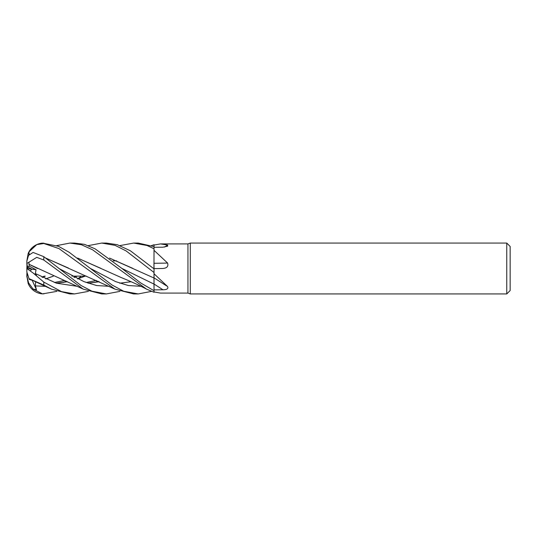 <?xml version="1.0" encoding="UTF-8"?>
<svg xmlns="http://www.w3.org/2000/svg" width="537" height="537" viewBox="0 0 537 537"><rect width="100%" height="100%" fill="white"/><g stroke="black" fill="none" stroke-linecap="round" stroke-linejoin="round"><path stroke-width="0.81" d="M154.032 278.012L154.032 273.769L167.598 286.543C168.578 288.617 167.027 289.698 162.959 289.785L154.032 289.873L154.032 290.671L153.998 284.1L154.032 290.705L140.781 283.006L121.792 268.366L95.089 248.826L84.51 244.362L74.435 243.066L69.897 243.066L81.402 244.731L92.579 249.792L146.52 289.134L154.032 292.256L154.032 290.705M109.535 258.082L153.985 278.005L154.038 272.071L154.032 278.025M154.032 268.862L130.357 250.766L117.294 244.691L106.326 243.066L101.748 243.066L115.133 245.375L126.155 250.94L154.032 272.514L154.032 268.869M153.985 263.445L154.032 245.067L160.476 243.912L187.95 243.912L190.279 243.066L506.76 243.066L510.15 246.456L510.15 290.544L506.76 293.934L190.279 293.934L187.95 293.088L187.95 243.912M153.951 268.668L153.951 263.466L153.951 268.668M190.279 293.934L190.279 243.066M506.76 293.934L506.76 243.066M86.35 276.132L71.864 276.132L86.35 276.132M113.146 260.868L116.697 260.868L113.146 260.868M27.696 269.091L27.696 266.99L31.79 269.165L30.247 270.93L31.79 269.165L36.019 269.728L29.267 266.13L28.991 264.271L37.57 268.513M26.964 272.313L26.85 275.098L27.991 275.481L27.696 274.575M187.95 293.088L160.476 293.088L154.032 291.933M160.476 243.912L167.598 245.013L167.705 246.147L162.959 247.195L154.032 247.288M154.032 250.336L167.598 263.049C168.578 266.285 167.027 268.091 162.959 268.48L162.295 268.493A429.526 154.831 -164 0 1 154.032 268.614L154.032 266.533M162.315 268.493L154.032 268.614M154.032 273.769L154.032 272.514M154.032 289.873L154.032 279.851M154.032 263.271A430.144 155.052 -164 0 0 167.598 263.049M164.557 247.087A430.144 411.604 -118 0 0 167.598 245.013M151.454 245.61L154.032 244.744L154.018 246.651L154.032 245.067M27.696 268.614L31.79 269.165L27.568 266.923L26.85 263.526L36.751 257.344L43.806 260.029L83.188 289.121L101.748 293.934L106.326 293.934L91.955 291.195L81.013 285.483L43.806 256.673L33.079 252.43L28.542 255.404L26.85 261.15L26.85 263.526M26.87 275.112L27.696 274.79M26.87 268.5L27.696 267.903L26.877 268.5M26.964 264.687L26.85 268.513L33.079 272.977L43.806 282.086L61.5 291.618L74.435 293.934L69.897 293.934L51.371 289.121L43.806 285.033L43.806 282.086M26.857 260.881L28.166 253.471L29.032 251.84L36.751 244.617L43.806 243.496L58.916 248.557L114.878 289.107L133.646 293.934L138.21 293.934L123.725 291.255L112.072 285.026L69.313 252.37L58.553 246.342L42.544 243.113A16.956 16.956 0 0 0 28.166 253.471C31.018 247.322 35.811 243.872 42.544 243.113M33.079 289.047L28.542 282.791L26.85 275.837L28.166 283.529A16.956 16.956 0 0 0 42.544 293.887L33.079 289.047L36.482 289.785L35.402 285.899L35.617 281.703M56.734 291.39L42.544 293.887C35.811 293.128 31.018 289.678 28.166 283.529M119.892 245.61L133.653 243.066L138.21 243.066L154.032 246.658M133.653 243.066L147.024 245.49L154.032 248.752M88.363 245.61L101.748 243.066M109.642 258.156L132.834 268.372M153.985 277.904L153.998 284.1L121.805 268.379L154.032 284.107M56.459 283.2L67.447 281.73M77.643 278.931L85.141 276.132M26.85 268.487L26.85 271.964L29.032 278.669L43.806 285.033M56.311 283.147L67.32 281.67M77.583 278.904L85.068 276.132M81.369 276.132L77.771 278.844M33.428 280.663L29.267 279.401L29.038 278.696M35.402 285.899L45.444 286.335L35.402 285.899M63.292 282.435L66.299 281.193L63.292 282.435M74.502 277.448L77.16 276.132L74.502 277.448M29.085 254.726L28.991 254.216L29.535 254.276M45.887 258.163L68.461 268.07M58.667 268.339L83.94 281.623L96.579 285.53L109.219 286.328M119.892 291.39L106.326 293.934M28.964 254.323L29.609 254.209M45.752 258.062L114.911 289.121M119.657 283.207L131.102 281.724M29.011 254.142L29.032 251.84M151.454 291.39L138.21 293.934M100.983 268.399L77.771 258.156M90.243 268.359L115.643 281.63L128.336 285.523L141.036 286.328L128.336 285.523L115.643 281.63L90.243 268.359M77.657 258.069L121.443 277.649C131.646 281.811 140.009 285.637 146.527 289.128M56.734 245.61L69.897 243.066M33.093 272.991L36.482 275.447L35.402 273.581L36.019 269.728M35.402 273.581L56.372 283.167L77.341 286.335M94.908 282.435L98.043 281.193M87.947 283.14L99.11 281.67M88.363 291.39L74.435 293.934M28.964 264.285L29.032 262.009M29.011 264.258L82.423 288.745M88.115 283.2L99.231 281.73M42.611 277.448L45.262 276.132M153.461 268.379L154.032 268.715M153.985 263.385L153.998 268.695M45.685 278.904L53.331 276.132M76.12 276.656L76.811 276.132M45.759 278.938L53.398 276.132M29.267 266.13L27.568 266.923M26.877 276.602L26.85 275.098M26.85 264.345L26.85 261.881M36.482 289.785L32.193 280.314M154.032 284.053A429.526 256.183 -161.4 0 1 162.959 289.785M43.806 293.504L43.806 293.914M43.806 243.496L43.806 243.086M43.806 260.029L43.806 256.673M154.032 277.837L166.524 285.865M50.639 288.772L29.011 278.69M76.281 276.132L73.891 277.152M64.702 280.455L54.438 282.489M96.385 280.455L86.155 282.482M44.376 276.132L42 277.152M26.85 276.931L26.85 275.837"/></g></svg>
